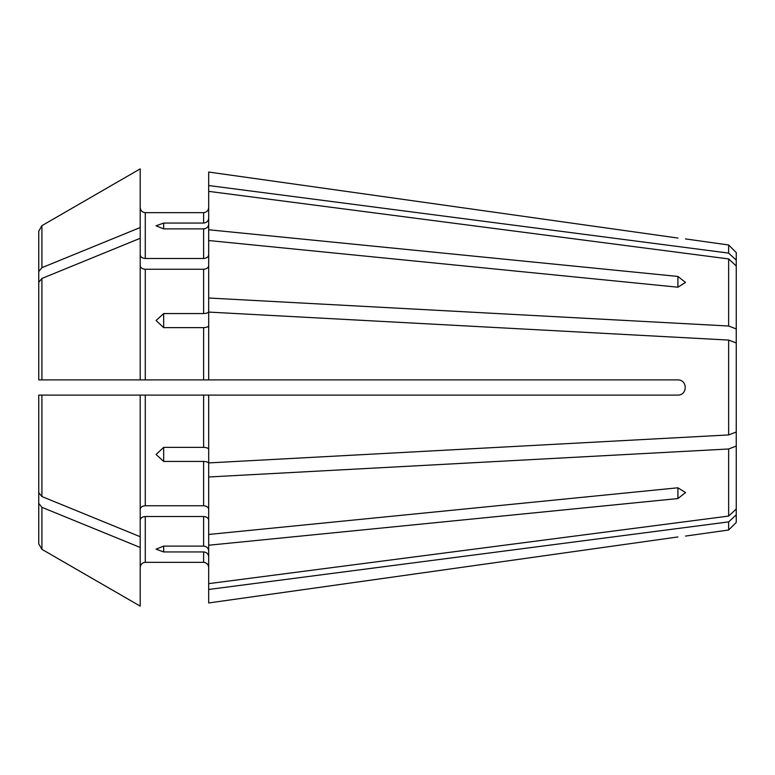 <?xml version="1.0" encoding="UTF-8"?>
<svg xmlns="http://www.w3.org/2000/svg" width="775" height="775" viewBox="0 0 775 775"><rect width="100%" height="100%" fill="white"/><g stroke="black" fill="none" stroke-linecap="round" stroke-linejoin="round"><path stroke-width="1.16" d="M736.25 260.148L728.645 253.105L728.645 244.987L736.25 252.592L736.25 342.986L728.645 340.07L208.688 312.083L208.688 379.895L677.912 379.895C687.658 379.886 687.658 395.105 677.912 395.105L203.612 395.105L203.612 447.378L163.67 447.378L163.67 461.435L203.612 461.435L203.612 505.755C206.644 505.998 208.339 507.199 208.688 509.34M677.912 487.795L685.526 492.561L677.912 498.558L208.688 545.232L208.688 534.469L677.912 487.795L677.912 498.558M163.67 546.123L163.67 551.945L156.056 549.184L163.67 546.123L203.612 546.123C206.644 546.452 208.339 548.012 208.688 550.812M208.688 224.188C208.339 226.988 206.644 228.547 203.612 228.877L163.67 228.877L156.056 225.816L163.67 223.055L203.612 223.055C206.644 222.725 208.339 221.166 208.688 218.366M736.25 342.986L736.25 509.03L728.645 516.072L208.688 583.643L208.688 602.96L677.912 536.949C687.658 535.796 687.658 535.796 677.912 536.949L208.688 602.96M163.67 551.945L203.612 551.945L203.612 562.34C206.644 562.698 208.339 564.384 208.688 567.416C208.339 564.384 206.644 562.698 203.612 562.34L145.274 562.34C142.242 562.698 140.556 564.384 140.207 567.416C140.556 564.384 142.242 562.698 145.274 562.34L145.274 516.518C142.242 516.76 140.556 517.962 140.207 520.102L140.207 567.416M208.688 556.634C208.339 553.834 206.644 552.275 203.612 551.945M736.25 509.03L736.25 514.852L728.645 521.895L208.688 589.465M140.207 395.105L140.207 536.717A516778.225 365417.392 180 0 1 41.918 496.552L41.918 395.105L38.75 395.105L145.274 395.105L145.274 505.755L203.612 505.755M145.274 505.755C142.242 505.998 140.556 507.199 140.207 509.34M41.918 496.552L38.75 492.668L38.75 395.105M140.207 536.717L140.207 547.47A516778.215 365417.383 180 0 1 41.918 507.315L38.75 503.43L38.75 435.657M145.274 516.518L203.612 516.518L203.612 546.123M208.688 520.102C208.339 517.962 206.644 516.76 203.612 516.518M736.25 432.014L728.645 434.93L208.688 462.917L208.688 395.105M208.688 449.326C208.339 448.163 206.644 447.514 203.612 447.378M736.25 446.071L728.645 448.987L208.688 476.983L208.688 463.382C208.339 462.22 206.644 461.571 203.612 461.435M38.75 379.895L41.918 379.895L38.75 379.895L38.75 271.57L41.918 267.685A516778.225 365417.383 180 0 1 140.207 227.53L140.207 238.283A516778.225 365417.383 180 0 0 41.918 278.448L38.75 282.332L38.75 379.895M208.688 379.895L41.918 379.895L41.918 278.448M145.274 395.105L203.612 395.105M208.688 325.674C208.339 326.837 206.644 327.486 203.612 327.622L163.67 327.622L156.056 320.53L163.67 313.565L203.612 313.565C206.644 313.429 208.339 312.78 208.688 311.618L208.688 298.017L728.645 326.013L736.25 328.929M677.912 276.442L677.912 287.205L685.526 282.439L677.912 276.442L208.688 229.768L208.688 298.017M208.688 254.898C208.339 257.038 206.644 258.24 203.612 258.482L145.274 258.482C142.242 258.24 140.556 257.038 140.207 254.898M677.912 287.205L208.688 240.531M208.688 265.66C208.339 267.801 206.644 269.002 203.612 269.245L145.274 269.245C142.242 269.002 140.556 267.801 140.207 265.66M728.645 253.105L208.688 185.535L208.688 229.768M208.688 172.04L677.912 238.051C687.658 239.204 687.658 239.204 677.912 238.051L208.688 172.04L208.688 185.535M145.274 258.482L145.274 212.66C142.242 212.302 140.556 210.616 140.207 207.584C140.556 210.616 142.242 212.302 145.274 212.66L203.612 212.66C206.644 212.302 208.339 210.616 208.688 207.584C208.339 210.616 206.644 212.302 203.612 212.66L203.612 223.055M38.75 271.57L38.75 231.163L41.918 225.661A516778.225 516778.225 0 0 1 140.207 168.873A516778.215 516778.215 0 0 0 41.918 225.661L38.75 231.163L38.75 311.792M38.75 463.208L38.75 543.837L41.918 549.339A516778.215 516778.215 0 0 0 140.207 606.127L140.207 547.47M736.25 265.97L728.645 258.927L728.645 326.013M728.645 340.07L728.645 434.93M728.645 448.987L728.645 516.072M736.25 514.852L736.25 522.408L728.645 530.013L685.526 536.077M728.645 521.895L728.645 530.013M140.207 238.283L140.207 379.895M140.207 168.873L140.207 227.53M41.918 507.315L41.918 549.339A516778.225 516778.225 0 0 0 140.207 606.127M38.75 503.43L38.75 543.837M208.688 476.983L208.688 534.469M163.67 461.435L156.056 454.47L163.67 447.378M208.688 545.232L208.688 583.643M728.645 258.927L208.688 191.357M163.67 228.877L163.67 223.055M163.67 327.622L163.67 313.565M203.612 228.877L203.612 258.482M203.612 327.622L203.612 379.895M203.612 269.245L203.612 313.565M41.918 225.661L41.918 267.685M145.274 269.245L145.274 379.895M728.645 244.987L685.526 238.923"/></g></svg>
